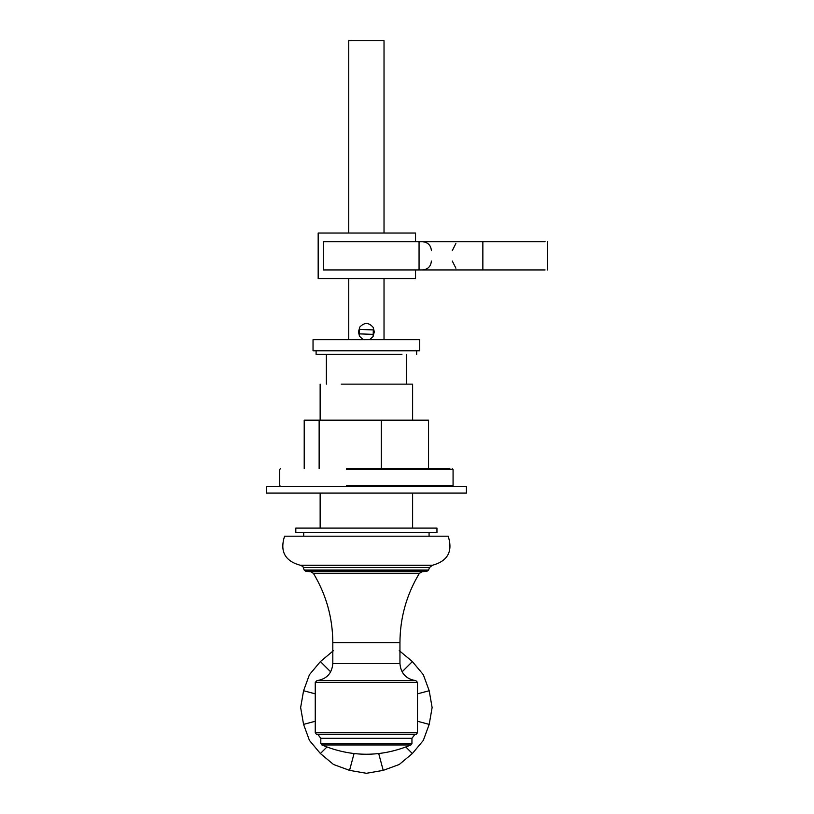 <?xml version="1.0" encoding="UTF-8"?>
<svg xmlns="http://www.w3.org/2000/svg" width="814" height="814" viewBox="0 0 814 814"><rect width="100%" height="100%" fill="white"/><g stroke="black" fill="none" stroke-linecap="round" stroke-linejoin="round"><path stroke-width="1.22" d="M316.911 680.636L315.252 682.417L417.501 682.417L315.252 682.417L315.252 732.702L417.501 732.702L417.501 682.417L415.852 680.636L316.911 680.636C326.658 679.09 331.959 673.402 332.814 663.563L332.814 642.653L399.949 642.653C400.071 617.816 406.522 594.759 419.291 573.463L313.471 573.463L310.917 571.784L421.845 571.784L419.291 573.463M410.887 744.963C381.217 757.335 351.546 757.335 321.876 744.963L410.887 744.963L411.945 743.335L320.808 743.335L320.808 738.318L411.945 738.318L411.945 743.335M315.252 732.702L316.534 734.411L416.229 734.411L417.501 732.702M416.229 734.411L316.524 734.411M432.468 565.262C447.812 561.039 453.052 551.353 448.178 536.192L284.574 536.192C279.711 551.353 284.941 561.039 300.295 565.262L432.468 565.262L429.527 567.49L428.561 570.054L304.202 570.054L305.738 571.225L427.024 571.225L428.561 570.054M359.361 335.602L358.445 331.898L359.625 327.727M373.402 328.195L374.318 331.898L373.138 336.06M348.738 233.038L348.738 40.7L384.025 40.7L384.025 233.038M384.025 278.612L384.025 339.692M348.738 278.612L348.738 339.692M363.227 339.692L359.34 336.111L359.422 333.882L373.188 334.351L373.117 336.569L369.495 339.692M373.341 329.904L359.564 329.446L359.646 327.218C364.407 322.12 368.996 322.273 373.412 327.686L373.188 334.351M359.564 329.446L359.422 333.882M419.729 339.692L313.034 339.692L419.729 339.692L419.729 350.814L313.034 350.814L419.729 350.814M545.085 241.707L323.28 241.707L323.28 269.943L545.085 269.943M419.057 269.943L419.057 241.707M415.537 241.707L415.537 233.038L318.172 233.038L318.172 278.612L415.537 278.612L415.537 269.943M401.933 354.405C421.113 354.405 421.113 354.405 401.933 354.405L316.097 354.405L316.097 350.814M269.963 486.406L266.351 486.406L266.351 493.07L466.412 493.07L466.412 486.406L269.963 486.406M436.955 532.641L295.808 532.641L436.955 532.641L436.955 528.103L295.808 528.103L436.955 528.103M399.247 650.62L412.362 661.579L423.311 674.684L429.192 690.73L432.122 707.559L429.192 724.389L423.311 740.425L412.362 753.54L405.84 747.018M429.192 724.389L417.501 721.255M412.362 753.54L399.247 764.488L383.211 770.37L378.714 753.581M383.211 770.37L366.381 773.3L349.552 770.37L354.049 753.581M349.552 770.37L333.506 764.488L320.401 753.54L326.913 747.018M315.252 721.255L303.571 724.389L300.641 707.559L303.571 690.73L315.252 693.854M320.401 753.54L309.442 740.425L303.571 724.389M303.571 690.73L309.442 674.684L320.401 661.579L333.506 650.62M320.401 661.579L330.677 671.855M412.362 661.579L402.085 671.855M429.192 690.73L417.501 693.854M341.259 384.147L412.617 384.147L412.617 420.166M346.449 469.505L453.072 469.505L452.187 468.62M346.652 468.62L449.888 468.62L346.652 468.62M452.187 486.406L453.072 485.51L346.449 485.51M304.212 468.62L304.212 420.166L428.551 420.166L428.551 468.62M381.298 420.166L381.298 468.62M319.139 420.166L319.139 468.62M300.295 565.262C302.472 566.086 303.449 566.829 303.235 567.49L429.527 567.49M399.949 642.653L399.949 663.563L332.814 663.563M482.855 269.943L482.855 241.707M321.876 744.963L320.808 743.335M427.024 571.225L421.845 571.784M305.738 571.225L310.917 571.784M414.54 734.889L411.945 738.318M320.808 738.318L318.223 734.889M303.235 567.49L304.202 570.054M313.471 573.463C326.241 594.759 332.692 617.816 332.814 642.653M399.949 663.563C400.803 673.402 406.105 679.09 415.852 680.636M313.034 339.692L313.034 350.814M431.389 261.05C430.85 266.443 427.889 269.403 422.497 269.943M452.289 261.05L455.891 268.193M431.389 250.6C430.85 245.207 427.889 242.246 422.497 241.707M452.289 250.6L455.891 243.447M547.649 241.707L547.649 269.943M416.656 354.405L416.656 350.814M295.808 532.641L295.808 528.103M303.693 532.641L303.693 536.192M429.07 532.641L429.07 536.192M320.146 384.147L320.146 420.166M320.146 493.07L320.146 528.103M412.617 493.07L412.617 528.103M326.373 354.405L326.373 384.147M406.389 354.405L406.389 384.147M280.576 486.406L279.69 485.51L279.69 469.505L280.576 468.62M453.072 485.51L453.072 469.505"/></g></svg>
